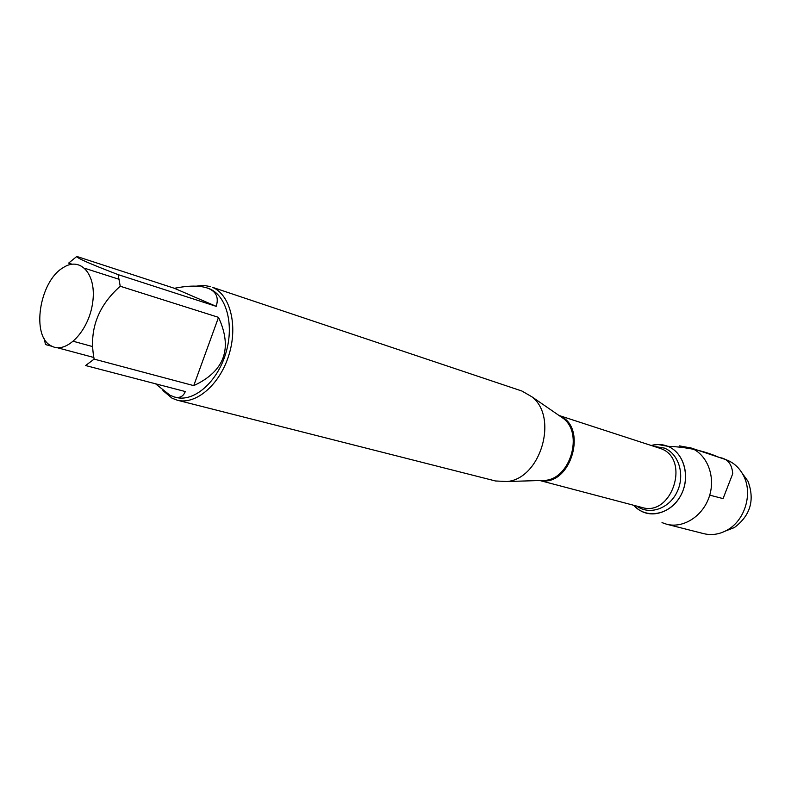 <?xml version="1.0" encoding="UTF-8"?>
<svg xmlns="http://www.w3.org/2000/svg" width="791" height="791" viewBox="0 0 791 791"><rect width="100%" height="100%" fill="white"/><g stroke="black" fill="none" stroke-linecap="round" stroke-linejoin="round"><path stroke-width="1.19" d="M177.204 400.177L495.482 480.977L507.08 481.521C540.599 478.713 558.644 417.381 531.987 396.864L521.941 391.041L212.275 287.242C230.191 294.43 238.18 325.595 228.856 355.159C219.76 384.812 195.763 405.2 177.204 400.177L172.082 398.229L162.926 390.556M667.772 446.292C662.462 444.206 656.965 443.929 651.27 445.442L657.835 444.483L667.772 446.292C684.551 452.679 691.027 478.407 680.072 496.738C669.443 515.297 645.832 519.282 633.67 505.281L638.663 509.641L642.579 511.807C657.014 518.421 676.137 508.702 682.91 490.825C689.91 473.038 682.593 452.037 667.772 446.292C686.924 447.014 704.138 450.761 719.444 457.534C727.502 458.592 731.942 463.971 732.743 473.671L723.073 498.597L709.715 495.146M196.237 286.154L203.594 285.373L210.604 286.619M51.613 346.062C66.286 354.378 88.869 331.014 92.646 302.726C96.888 274.398 80.494 255.958 63.053 267.734C39.164 281.527 30.859 336.966 51.613 346.062M193.746 385.632C224.575 371.266 232.841 348.505 218.524 317.349L193.746 385.632L94.129 359.114C88.721 330.776 97.422 306.483 120.232 286.243L118.126 274.625C90.016 263.858 76.243 257.797 76.816 256.452L68.629 263.116L72.001 264.194M218.524 317.349L120.232 286.243M216.2 306.344C219.087 297.208 216.022 291.058 207.005 287.914C199.065 285.393 188.209 285.521 174.435 288.31L216.2 306.344L118.126 274.625M174.435 288.31L76.816 256.452M92.745 346.606L73.405 341.317M84.835 268.317L119.253 279.352M44.336 338.855L45.463 344.56L52.206 346.359M155.53 383.783L170.075 395.302L174.485 397.033C179.686 398.328 183.294 396.499 185.302 391.555L85.596 365.541L94.129 359.114M57.15 347.684L93.882 357.492M207.005 287.914L208.013 288.25C225.939 293.906 234.62 323.766 225.939 352.816C217.505 381.944 194.032 402.352 175.909 397.389L174.485 397.033M679.34 445.867L690.8 447.933C707.055 454.212 715.815 476.271 709.438 496.066C703.258 515.93 683.493 528.695 666.675 524.235L662.008 522.624M725.298 531.097L734.364 527.567C750.422 515.514 754.96 500.07 747.989 481.235L742.284 473.364M689.287 447.38L725.515 459.522C733.395 462.28 739.407 467.659 743.54 475.678C752.923 493.376 745.082 520.033 727.611 529.832C719.79 534.33 711.821 535.596 703.713 533.648L666.675 524.235M540.223 480.503L545.513 480.345C570.351 478.239 583.392 433.883 563.657 418.676L559.296 415.671M559.425 415.74C588.494 426.715 570.756 487.029 540.372 480.523M539.857 480.523L641.857 507.436C671.974 517.215 690.77 458.859 660.772 448.596L558.99 415.463M654.355 446.45L664.351 448.092C678.876 453.708 685.273 475.144 677.096 491.903C669.166 508.801 649.411 515.514 636.804 506.111M559.534 415.829L531.987 396.864M540.51 480.503L507.08 481.521M747.989 481.235L743.54 475.678M734.364 527.567L727.611 529.832"/></g></svg>
